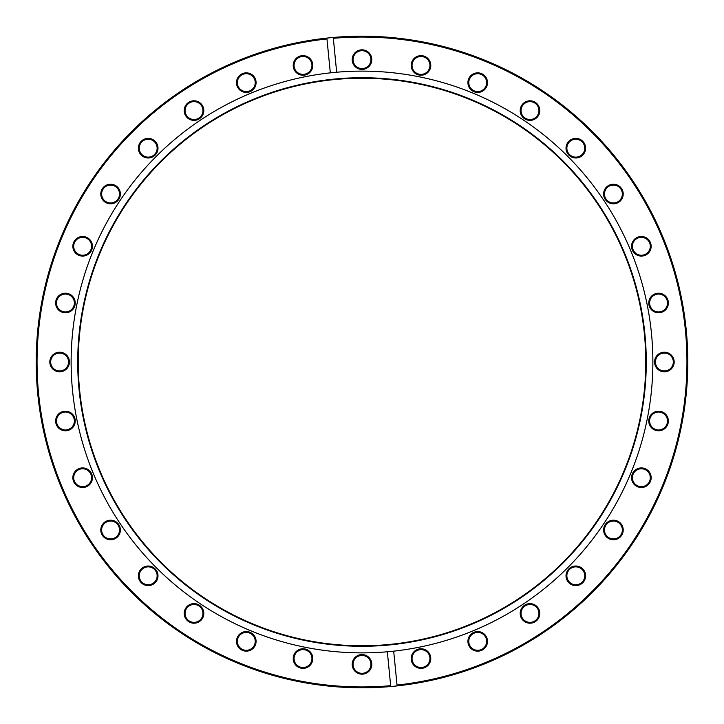 <?xml version="1.0" encoding="UTF-8"?>
<svg xmlns="http://www.w3.org/2000/svg" width="724" height="724" viewBox="0 0 724 724"><rect width="100%" height="100%" fill="white"/><g stroke="black" fill="none" stroke-linecap="round" stroke-linejoin="round"><path stroke-width="1.09" d="M362 37.051A324.949 324.949 0 0 0 333.33 38.318L333.248 37.467A325.8 325.8 0 0 1 687.329 344.416A325.8 325.8 0 0 1 397.114 685.899L393.684 651.148A290.876 290.876 0 0 1 387.331 651.772L390.752 686.533A325.8 325.8 0 0 1 36.671 379.584A325.8 325.8 0 0 1 326.886 38.101L326.977 38.942A324.949 324.949 0 0 0 38.616 393.847A324.949 324.949 0 0 0 390.67 685.682L390.752 686.533A325.8 325.8 0 0 0 397.114 685.899L397.024 685.058A324.949 324.949 0 0 0 686.479 344.461A324.949 324.949 0 0 0 362 37.051M303.012 75.233A9.792 9.792 0 0 1 293.211 65.431A9.792 9.792 0 0 1 303.012 55.639A9.792 9.792 0 0 1 312.804 65.431A9.792 9.792 0 0 1 303.012 75.233M303.012 56.49A8.941 8.941 0 0 0 294.062 65.431A8.941 8.941 0 0 0 303.012 74.373A8.941 8.941 0 0 0 311.954 65.431A8.941 8.941 0 0 0 303.012 56.49M246.287 92.437A9.792 9.792 0 0 1 236.495 82.645A9.792 9.792 0 0 1 246.287 72.843A9.792 9.792 0 0 1 256.079 82.645A9.792 9.792 0 0 1 246.287 92.437M246.287 73.694A8.941 8.941 0 0 0 237.345 82.645A8.941 8.941 0 0 0 246.287 91.586A8.941 8.941 0 0 0 255.228 82.645A8.941 8.941 0 0 0 246.287 73.694M194.005 120.374A9.792 9.792 0 0 1 184.213 110.582A9.792 9.792 0 0 1 194.005 100.79A9.792 9.792 0 0 1 203.806 110.582A9.792 9.792 0 0 1 194.005 120.374M194.005 101.641A8.941 8.941 0 0 0 185.063 110.582A8.941 8.941 0 0 0 194.005 119.523A8.941 8.941 0 0 0 202.955 110.582A8.941 8.941 0 0 0 194.005 101.641M148.185 157.986A9.792 9.792 0 0 1 138.393 148.185A9.792 9.792 0 0 1 148.185 138.393A9.792 9.792 0 0 1 157.986 148.185A9.792 9.792 0 0 1 148.185 157.986M148.185 139.243A8.941 8.941 0 0 0 139.243 148.185A8.941 8.941 0 0 0 148.185 157.135A8.941 8.941 0 0 0 157.135 148.185A8.941 8.941 0 0 0 148.185 139.243M110.582 203.806A9.792 9.792 0 0 1 100.79 194.005A9.792 9.792 0 0 1 110.582 184.213A9.792 9.792 0 0 1 120.374 194.005A9.792 9.792 0 0 1 110.582 203.806M110.582 185.063A8.941 8.941 0 0 0 101.641 194.005A8.941 8.941 0 0 0 110.582 202.955A8.941 8.941 0 0 0 119.523 194.005A8.941 8.941 0 0 0 110.582 185.063M82.645 256.079A9.792 9.792 0 0 1 72.843 246.287A9.792 9.792 0 0 1 82.645 236.495A9.792 9.792 0 0 1 92.437 246.287A9.792 9.792 0 0 1 82.645 256.079M82.645 237.345A8.941 8.941 0 0 0 73.694 246.287A8.941 8.941 0 0 0 82.645 255.228A8.941 8.941 0 0 0 91.586 246.287A8.941 8.941 0 0 0 82.645 237.345M65.431 312.804A9.792 9.792 0 0 1 55.639 303.012A9.792 9.792 0 0 1 65.431 293.211A9.792 9.792 0 0 1 75.233 303.012A9.792 9.792 0 0 1 65.431 312.804M65.431 294.062A8.941 8.941 0 0 0 56.49 303.012A8.941 8.941 0 0 0 65.431 311.954A8.941 8.941 0 0 0 74.373 303.012A8.941 8.941 0 0 0 65.431 294.062M59.621 371.792A9.792 9.792 0 0 1 49.829 362A9.792 9.792 0 0 1 59.621 352.208A9.792 9.792 0 0 1 69.423 362A9.792 9.792 0 0 1 59.621 371.792M59.621 353.059A8.941 8.941 0 0 0 50.68 362A8.941 8.941 0 0 0 59.621 370.941A8.941 8.941 0 0 0 68.563 362A8.941 8.941 0 0 0 59.621 353.059M65.431 430.789A9.792 9.792 0 0 1 55.639 420.988A9.792 9.792 0 0 1 65.431 411.196A9.792 9.792 0 0 1 75.233 420.988A9.792 9.792 0 0 1 65.431 430.789M65.431 412.047A8.941 8.941 0 0 0 56.49 420.988A8.941 8.941 0 0 0 65.431 429.938A8.941 8.941 0 0 0 74.373 420.988A8.941 8.941 0 0 0 65.431 412.047M82.645 487.505A9.792 9.792 0 0 1 72.843 477.713A9.792 9.792 0 0 1 82.645 467.921A9.792 9.792 0 0 1 92.437 477.713A9.792 9.792 0 0 1 82.645 487.505M82.645 468.772A8.941 8.941 0 0 0 73.694 477.713A8.941 8.941 0 0 0 82.645 486.655A8.941 8.941 0 0 0 91.586 477.713A8.941 8.941 0 0 0 82.645 468.772M110.582 539.787A9.792 9.792 0 0 1 100.79 529.995A9.792 9.792 0 0 1 110.582 520.194A9.792 9.792 0 0 1 120.374 529.995A9.792 9.792 0 0 1 110.582 539.787M110.582 521.045A8.941 8.941 0 0 0 101.641 529.995A8.941 8.941 0 0 0 110.582 538.937A8.941 8.941 0 0 0 119.523 529.995A8.941 8.941 0 0 0 110.582 521.045M148.185 585.607A9.792 9.792 0 0 1 138.393 575.815A9.792 9.792 0 0 1 148.185 566.014A9.792 9.792 0 0 1 157.986 575.815A9.792 9.792 0 0 1 148.185 585.607M148.185 566.865A8.941 8.941 0 0 0 139.243 575.815A8.941 8.941 0 0 0 148.185 584.757A8.941 8.941 0 0 0 157.135 575.815A8.941 8.941 0 0 0 148.185 566.865M194.005 623.21A9.792 9.792 0 0 1 184.213 613.418A9.792 9.792 0 0 1 194.005 603.626A9.792 9.792 0 0 1 203.806 613.418A9.792 9.792 0 0 1 194.005 623.21M194.005 604.477A8.941 8.941 0 0 0 185.063 613.418A8.941 8.941 0 0 0 194.005 622.359A8.941 8.941 0 0 0 202.955 613.418A8.941 8.941 0 0 0 194.005 604.477M246.287 651.157A9.792 9.792 0 0 1 236.495 641.355A9.792 9.792 0 0 1 246.287 631.563A9.792 9.792 0 0 1 256.079 641.355A9.792 9.792 0 0 1 246.287 651.157M246.287 632.414A8.941 8.941 0 0 0 237.345 641.355A8.941 8.941 0 0 0 246.287 650.306A8.941 8.941 0 0 0 255.228 641.355A8.941 8.941 0 0 0 246.287 632.414M303.012 668.361A9.792 9.792 0 0 1 293.211 658.569A9.792 9.792 0 0 1 303.012 648.767A9.792 9.792 0 0 1 312.804 658.569A9.792 9.792 0 0 1 303.012 668.361M303.012 649.627A8.941 8.941 0 0 0 294.062 658.569A8.941 8.941 0 0 0 303.012 667.51A8.941 8.941 0 0 0 311.954 658.569A8.941 8.941 0 0 0 303.012 649.627M362 674.171A9.792 9.792 0 0 1 352.208 664.379A9.792 9.792 0 0 1 362 654.577A9.792 9.792 0 0 1 371.792 664.379A9.792 9.792 0 0 1 362 674.171M362 655.437A8.941 8.941 0 0 0 353.059 664.379A8.941 8.941 0 0 0 362 673.32A8.941 8.941 0 0 0 370.941 664.379A8.941 8.941 0 0 0 362 655.437M420.988 668.361A9.792 9.792 0 0 1 411.196 658.569A9.792 9.792 0 0 1 420.988 648.767A9.792 9.792 0 0 1 430.789 658.569A9.792 9.792 0 0 1 420.988 668.361M420.988 649.627A8.941 8.941 0 0 0 412.047 658.569A8.941 8.941 0 0 0 420.988 667.51A8.941 8.941 0 0 0 429.938 658.569A8.941 8.941 0 0 0 420.988 649.627M477.713 651.157A9.792 9.792 0 0 1 467.921 641.355A9.792 9.792 0 0 1 477.713 631.563A9.792 9.792 0 0 1 487.505 641.355A9.792 9.792 0 0 1 477.713 651.157M477.713 632.414A8.941 8.941 0 0 0 468.772 641.355A8.941 8.941 0 0 0 477.713 650.306A8.941 8.941 0 0 0 486.655 641.355A8.941 8.941 0 0 0 477.713 632.414M529.995 623.21A9.792 9.792 0 0 1 520.194 613.418A9.792 9.792 0 0 1 529.995 603.626A9.792 9.792 0 0 1 539.787 613.418A9.792 9.792 0 0 1 529.995 623.21M529.995 604.477A8.941 8.941 0 0 0 521.045 613.418A8.941 8.941 0 0 0 529.995 622.359A8.941 8.941 0 0 0 538.937 613.418A8.941 8.941 0 0 0 529.995 604.477M575.815 585.607A9.792 9.792 0 0 1 566.014 575.815A9.792 9.792 0 0 1 575.815 566.014A9.792 9.792 0 0 1 585.607 575.815A9.792 9.792 0 0 1 575.815 585.607M575.815 566.865A8.941 8.941 0 0 0 566.865 575.815A8.941 8.941 0 0 0 575.815 584.757A8.941 8.941 0 0 0 584.757 575.815A8.941 8.941 0 0 0 575.815 566.865M613.418 539.787A9.792 9.792 0 0 1 603.626 529.995A9.792 9.792 0 0 1 613.418 520.194A9.792 9.792 0 0 1 623.21 529.995A9.792 9.792 0 0 1 613.418 539.787M613.418 521.045A8.941 8.941 0 0 0 604.477 529.995A8.941 8.941 0 0 0 613.418 538.937A8.941 8.941 0 0 0 622.359 529.995A8.941 8.941 0 0 0 613.418 521.045M641.355 487.505A9.792 9.792 0 0 1 631.563 477.713A9.792 9.792 0 0 1 641.355 467.921A9.792 9.792 0 0 1 651.157 477.713A9.792 9.792 0 0 1 641.355 487.505M641.355 468.772A8.941 8.941 0 0 0 632.414 477.713A8.941 8.941 0 0 0 641.355 486.655A8.941 8.941 0 0 0 650.306 477.713A8.941 8.941 0 0 0 641.355 468.772M658.569 430.789A9.792 9.792 0 0 1 648.767 420.988A9.792 9.792 0 0 1 658.569 411.196A9.792 9.792 0 0 1 668.361 420.988A9.792 9.792 0 0 1 658.569 430.789M658.569 412.047A8.941 8.941 0 0 0 649.627 420.988A8.941 8.941 0 0 0 658.569 429.938A8.941 8.941 0 0 0 667.51 420.988A8.941 8.941 0 0 0 658.569 412.047M664.379 371.792A9.792 9.792 0 0 1 654.577 362A9.792 9.792 0 0 1 664.379 352.208A9.792 9.792 0 0 1 674.171 362A9.792 9.792 0 0 1 664.379 371.792M664.379 353.059A8.941 8.941 0 0 0 655.437 362A8.941 8.941 0 0 0 664.379 370.941A8.941 8.941 0 0 0 673.32 362A8.941 8.941 0 0 0 664.379 353.059M658.569 312.804A9.792 9.792 0 0 1 648.767 303.012A9.792 9.792 0 0 1 658.569 293.211A9.792 9.792 0 0 1 668.361 303.012A9.792 9.792 0 0 1 658.569 312.804M658.569 294.062A8.941 8.941 0 0 0 649.627 303.012A8.941 8.941 0 0 0 658.569 311.954A8.941 8.941 0 0 0 667.51 303.012A8.941 8.941 0 0 0 658.569 294.062M641.355 256.079A9.792 9.792 0 0 1 631.563 246.287A9.792 9.792 0 0 1 641.355 236.495A9.792 9.792 0 0 1 651.157 246.287A9.792 9.792 0 0 1 641.355 256.079M641.355 237.345A8.941 8.941 0 0 0 632.414 246.287A8.941 8.941 0 0 0 641.355 255.228A8.941 8.941 0 0 0 650.306 246.287A8.941 8.941 0 0 0 641.355 237.345M613.418 203.806A9.792 9.792 0 0 1 603.626 194.005A9.792 9.792 0 0 1 613.418 184.213A9.792 9.792 0 0 1 623.21 194.005A9.792 9.792 0 0 1 613.418 203.806M613.418 185.063A8.941 8.941 0 0 0 604.477 194.005A8.941 8.941 0 0 0 613.418 202.955A8.941 8.941 0 0 0 622.359 194.005A8.941 8.941 0 0 0 613.418 185.063M575.815 157.986A9.792 9.792 0 0 1 566.014 148.185A9.792 9.792 0 0 1 575.815 138.393A9.792 9.792 0 0 1 585.607 148.185A9.792 9.792 0 0 1 575.815 157.986M575.815 139.243A8.941 8.941 0 0 0 566.865 148.185A8.941 8.941 0 0 0 575.815 157.135A8.941 8.941 0 0 0 584.757 148.185A8.941 8.941 0 0 0 575.815 139.243M529.995 120.374A9.792 9.792 0 0 1 520.194 110.582A9.792 9.792 0 0 1 529.995 100.79A9.792 9.792 0 0 1 539.787 110.582A9.792 9.792 0 0 1 529.995 120.374M529.995 101.641A8.941 8.941 0 0 0 521.045 110.582A8.941 8.941 0 0 0 529.995 119.523A8.941 8.941 0 0 0 538.937 110.582A8.941 8.941 0 0 0 529.995 101.641M477.713 92.437A9.792 9.792 0 0 1 467.921 82.645A9.792 9.792 0 0 1 477.713 72.843A9.792 9.792 0 0 1 487.505 82.645A9.792 9.792 0 0 1 477.713 92.437M477.713 73.694A8.941 8.941 0 0 0 468.772 82.645A8.941 8.941 0 0 0 477.713 91.586A8.941 8.941 0 0 0 486.655 82.645A8.941 8.941 0 0 0 477.713 73.694M420.988 75.233A9.792 9.792 0 0 1 411.196 65.431A9.792 9.792 0 0 1 420.988 55.639A9.792 9.792 0 0 1 430.789 65.431A9.792 9.792 0 0 1 420.988 75.233M420.988 56.49A8.941 8.941 0 0 0 412.047 65.431A8.941 8.941 0 0 0 420.988 74.373A8.941 8.941 0 0 0 429.938 65.431A8.941 8.941 0 0 0 420.988 56.49M362 69.423A9.792 9.792 0 0 1 352.208 59.621A9.792 9.792 0 0 1 362 49.829A9.792 9.792 0 0 1 371.792 59.621A9.792 9.792 0 0 1 362 69.423M362 50.68A8.941 8.941 0 0 0 353.059 59.621A8.941 8.941 0 0 0 362 68.563A8.941 8.941 0 0 0 370.941 59.621A8.941 8.941 0 0 0 362 50.68M362 646.279A284.279 284.279 0 0 1 77.721 362A284.279 284.279 0 0 1 362 77.721A284.279 284.279 0 0 1 646.279 362A284.279 284.279 0 0 1 362 646.279M362 645.772A283.772 283.772 0 0 1 78.228 362A283.772 283.772 0 0 1 362 78.228A283.772 283.772 0 0 1 645.772 362A283.772 283.772 0 0 1 362 645.772M387.331 651.772A290.876 290.876 0 0 1 71.558 377.865A290.876 290.876 0 0 1 362 71.124A290.876 290.876 0 0 1 652.442 346.135A290.876 290.876 0 0 1 393.684 651.148M336.669 72.228L333.248 37.467A325.8 325.8 0 0 0 326.886 38.101L330.316 72.853"/></g></svg>
